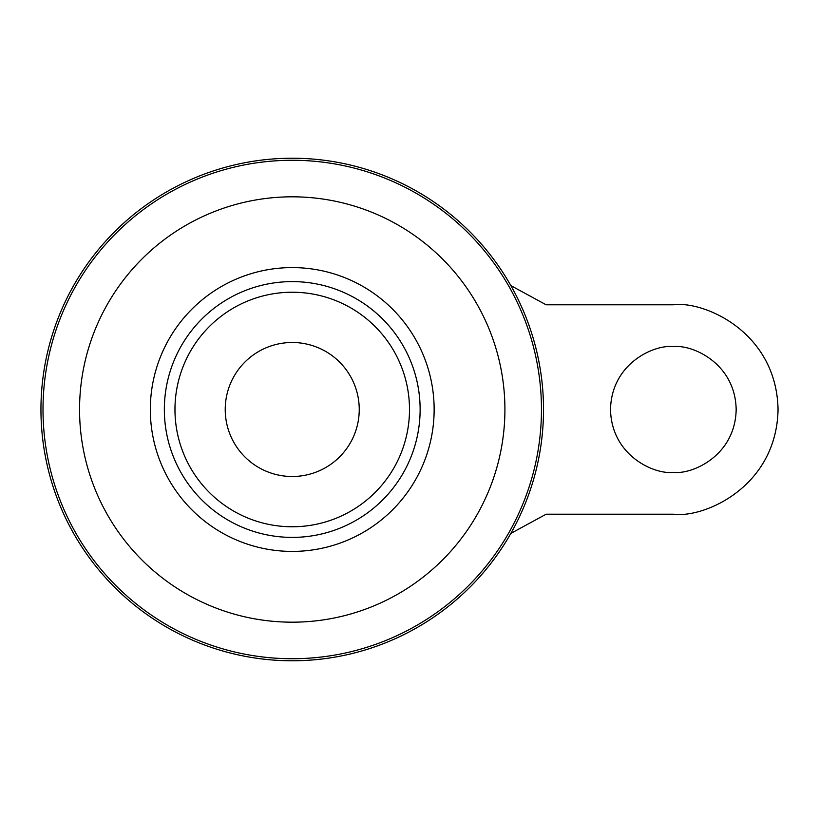 <?xml version="1.0" encoding="UTF-8"?>
<svg xmlns="http://www.w3.org/2000/svg" width="819" height="819" viewBox="0 0 819 819"><rect width="100%" height="100%" fill="white"/><g stroke="black" fill="none" stroke-linecap="round" stroke-linejoin="round"><path stroke-width="1.23" d="M673.351 472.317C654.975 474.846 611.384 455.999 610.524 409.5C611.384 363.001 654.975 344.154 673.351 346.683C691.727 344.154 735.308 363.001 736.168 409.5C735.308 455.999 691.727 474.846 673.351 472.317M292.229 342.496A67.004 67.004 0 0 1 359.244 409.5A67.004 67.004 0 0 1 292.229 476.504A67.004 67.004 0 0 1 225.225 409.5A67.004 67.004 0 0 1 292.229 342.496M292.229 158.221A251.279 251.279 0 0 1 543.519 409.5A251.279 251.279 0 0 1 292.229 660.779A251.279 251.279 0 0 1 40.95 409.5A251.279 251.279 0 0 1 292.229 158.221M164.343 409.5A127.897 127.897 0 0 1 292.229 281.603A127.897 127.897 0 0 1 420.127 409.5A127.897 127.897 0 0 1 292.229 537.397A127.897 127.897 0 0 1 164.343 409.5M510.861 285.616L546.15 304.801L673.351 304.801C703.971 300.593 776.627 332.002 778.05 409.5C776.627 486.998 703.971 518.407 673.351 514.199L546.15 514.199L510.861 533.384M384.367 336.957A117.271 117.271 0 0 1 384.367 482.043M292.229 292.229A117.271 117.271 0 0 1 409.5 409.5A117.271 117.271 0 0 1 292.229 526.771A117.271 117.271 0 0 1 174.969 409.5A117.271 117.271 0 0 1 292.229 292.229M200.092 482.043A117.271 117.271 0 0 1 200.092 336.957M292.229 160.278A249.222 249.222 0 0 1 541.461 409.5A249.222 249.222 0 0 1 292.229 658.722A249.222 249.222 0 0 1 43.008 409.5A249.222 249.222 0 0 1 292.229 160.278M292.229 196.816A212.684 212.684 0 0 1 504.913 409.5A212.684 212.684 0 0 1 292.229 622.184A212.684 212.684 0 0 1 79.556 409.5A212.684 212.684 0 0 1 292.229 196.816M292.229 267.588A141.912 141.912 0 0 1 434.142 409.5A141.912 141.912 0 0 1 292.229 551.412A141.912 141.912 0 0 1 150.327 409.5A141.912 141.912 0 0 1 292.229 267.588"/></g></svg>
